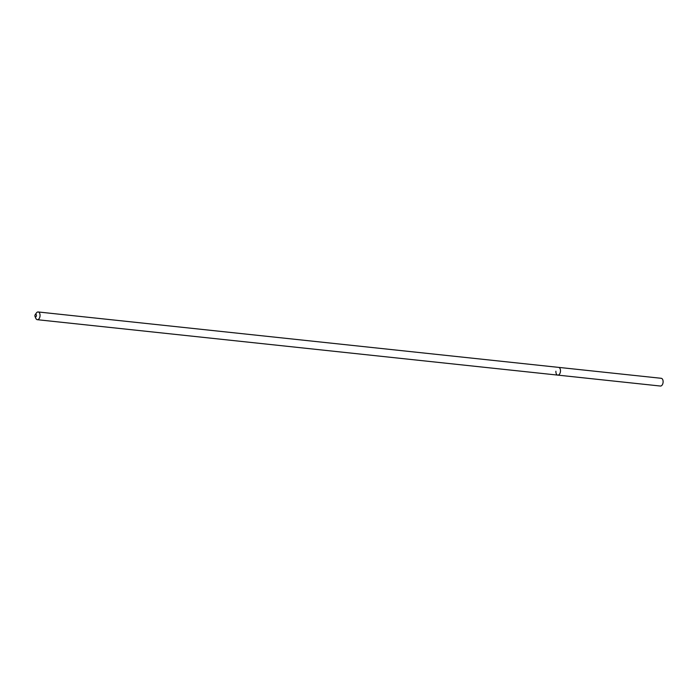 <?xml version="1.0" encoding="UTF-8"?>
<svg xmlns="http://www.w3.org/2000/svg" width="698" height="698" viewBox="0 0 698 698"><rect width="100%" height="100%" fill="white"/><g stroke="black" fill="none" stroke-linecap="round" stroke-linejoin="round"><path stroke-width="1.05" d="M34.9 315.601A1.3 0.759 96.1 0 1 35.214 314.658A1.3 0.759 96.1 0 1 36.052 314.423A1.3 0.759 96.1 0 1 36.427 315.618A1.3 0.759 96.1 0 1 35.834 316.822A1.3 0.759 96.1 0 1 35.022 316.438A1.3 0.759 96.1 0 1 34.9 315.601M35.214 314.658L36.392 312.983A3.891 2.286 96.1 0 1 38.163 311.962A3.891 2.286 96.1 0 1 40.039 315.854A3.891 2.286 96.1 0 1 37.343 319.701A3.891 2.286 96.1 0 1 35.825 318.323L35.022 316.438M38.163 311.962L558.601 367.375A3.891 2.286 96.1 0 1 560.477 371.266A3.891 2.286 96.1 0 1 557.781 375.114A3.891 2.286 96.1 0 1 555.905 371.223M558.601 367.375A3.891 2.286 96.1 0 1 560.477 371.266A3.891 2.286 96.1 0 1 557.781 375.114L660.395 386.038A3.891 2.286 96.1 0 0 663.1 382.199A3.891 2.286 96.1 0 0 661.224 378.299L558.601 367.375M37.343 319.701L557.781 375.114"/></g></svg>
